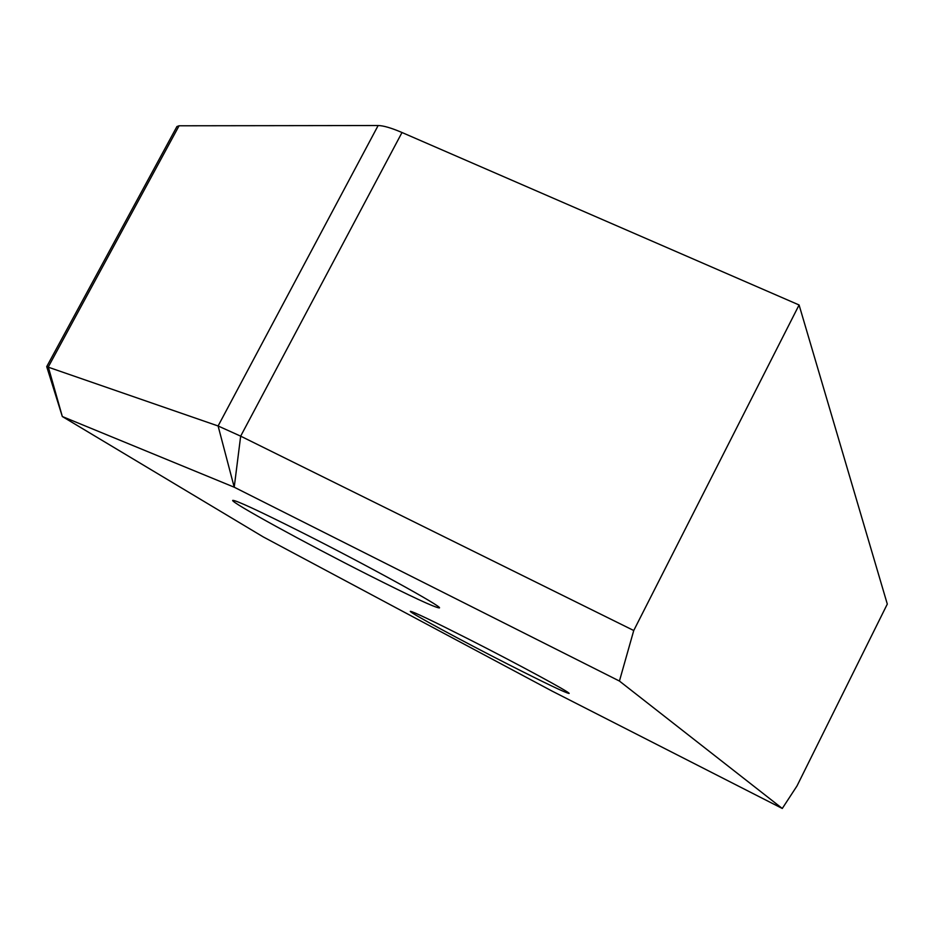 <?xml version="1.0" encoding="UTF-8"?>
<svg xmlns="http://www.w3.org/2000/svg" width="934" height="934" viewBox="0 0 934 934"><rect width="100%" height="100%" fill="white"/><g stroke="black" fill="none" stroke-linecap="round" stroke-linejoin="round"><path stroke-width="1.4" d="M301.157 532.076C258.088 510.454 235.263 499.888 232.694 500.391C230.266 502.013 305.465 543.191 367.879 574.702C411.555 596.733 435.396 607.801 439.377 607.917C443.755 607.485 367.529 565.502 301.157 532.076M469.137 639.37C432.349 620.748 412.746 611.408 410.33 611.326C408.672 612.074 461.186 640.455 508.446 664.483C545.444 683.256 565.654 692.911 569.086 693.448C571.725 693.273 518.557 664.448 469.137 639.37M619.429 681.049L234.224 487.209L62.321 416.529L46.712 366.642L218.101 425.974L240.668 436.155L633.742 630.52L619.429 681.049L782.283 808.47L796.982 785.973L887.3 604.076L799.084 304.974L633.742 630.52M799.084 304.974L402.005 132.511L240.668 436.155L234.224 487.209L218.101 425.974L378.142 125.53C383.395 125.611 391.346 127.946 402.005 132.511M46.712 366.642L176.923 126.557L179.071 125.786L48.299 366.934L62.321 416.529L263.143 536.852L551.924 691.008L782.283 808.47M179.071 125.786L378.142 125.53"/></g></svg>
